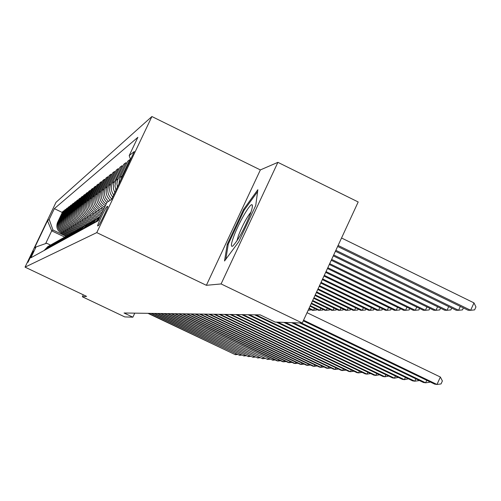 <?xml version="1.0" encoding="UTF-8"?>
<svg xmlns="http://www.w3.org/2000/svg" width="501" height="501" viewBox="0 0 501 501"><rect width="100%" height="100%" fill="white"/><g stroke="black" fill="none" stroke-linecap="round" stroke-linejoin="round"><path stroke-width="0.75" d="M27.968 262.317L33.392 250.976L27.968 262.317M151.897 116.533L56.024 202.291L25.05 267.139L96.774 232.614L151.897 116.533L260.357 169.92L206.374 285.307L221.091 283.942L277.892 162.343L260.357 169.92M277.892 162.343L358.19 201.972L302.26 323.026L221.091 283.942M302.26 323.026L275.206 322.093L260.213 314.891L124.06 313L132.871 317.189L134.769 313.15M107.596 206.299L106.857 206.744C105.774 207.07 96.455 226.646 97.714 225.945L98.44 225.569C99.455 225.419 108.955 205.473 107.634 206.28L107.709 206.356M130.542 159.443L129.189 155.604L137.875 137.312L54.346 208.641L62.306 212.468M129.189 155.604L134.306 151.521L111.541 199.461L106.995 202.323L98.246 220.734L30.88 257.777L36.053 246.943L34.55 247.889L47.501 220.784L49.198 219.432L54.346 208.641M83.285 294.813L82.358 296.774L124.743 316.908L132.871 317.189M82.358 296.774L86.585 296.379L25.05 267.139M206.374 285.307L96.774 232.614M36.053 246.943L46.656 243.223L50.451 245.039L46.568 249.147M64.591 237.023L51.722 230.855L45.647 243.574M104.696 207.163L104.114 206.882C98.553 203.481 96.868 198.728 99.054 192.622L105.955 178.105L107.646 176.797L108.46 177.191M104.051 208.51L102.599 207.809C97.088 204.439 95.415 199.73 97.582 193.674L104.427 179.289L105.21 179.671M103.369 209.944L100.989 208.798C95.528 205.46 93.875 200.795 96.023 194.801L102.799 180.554L104.427 179.289M102.755 211.247L99.53 209.687C94.119 206.381 92.478 201.759 94.608 195.816L101.327 181.694L102.085 182.063M102.098 212.631L97.977 210.639C92.616 207.364 90.994 202.786 93.098 196.899L99.762 182.909L101.327 181.694M101.503 213.883L96.574 211.503C91.257 208.253 89.648 203.713 91.739 197.882L98.34 184.011L99.066 184.362M100.87 215.211L95.077 212.418C89.811 209.205 88.214 204.702 90.286 198.922L96.825 185.182L98.34 184.011M100.294 216.419L93.718 213.251C88.495 210.063 86.911 205.604 88.965 199.868L95.453 186.24L96.161 186.585M99.142 217.447L92.272 214.134C87.099 210.977 85.527 206.556 87.569 200.876L93.994 187.374L95.453 186.24M97.751 218.211L90.963 214.942C85.834 211.804 84.274 207.42 86.297 201.79L92.672 188.401L93.349 188.727M96.292 219.031L89.566 215.793C84.481 212.687 82.941 208.347 84.945 202.761L91.263 189.491L92.672 188.401M94.971 219.782L88.301 216.57C83.26 213.489 81.726 209.18 83.711 203.644L89.986 190.48L90.637 190.8M93.568 220.578L86.955 217.396C81.957 214.34 80.436 210.076 82.408 204.583L88.621 191.539L89.986 190.48M92.316 221.31L85.734 218.142C80.774 215.117 79.264 210.883 81.218 205.441L87.387 192.497L88.019 192.804M85.546 227.717L87.537 224.617L90.969 222.087L84.431 218.943C79.509 215.944 78.018 211.741 79.953 206.349L86.066 193.518L87.387 192.497M89.717 222.782L83.247 219.67C78.369 216.689 76.885 212.524 78.807 207.17L84.869 194.438L85.483 194.739M88.389 223.521L81.989 220.44C77.148 217.49 75.676 213.357 77.586 208.053L83.598 195.428L84.869 194.438M87.187 224.191L80.843 221.141C76.039 218.217 74.58 214.115 76.471 208.848L82.44 196.323L83.034 196.611M85.915 224.918L79.621 221.887C74.856 218.987 73.415 214.923 75.288 209.7L81.206 197.281L82.44 196.323M84.769 225.575L78.513 222.569C73.785 219.689 72.351 215.655 74.217 210.47L80.091 198.145L80.661 198.421M83.548 226.283L77.329 223.289C72.645 220.434 71.223 216.438 73.065 211.297L78.895 199.072L80.091 198.145M82.427 226.915L76.258 223.947C71.605 221.116 70.196 217.146 72.025 212.048L77.812 199.912L78.369 200.181M81.225 227.592L75.112 224.655C70.497 221.843 69.1 217.904 70.917 212.844L76.653 200.807L77.812 199.912M80.129 228.199L74.073 225.287C69.489 222.5 68.105 218.593 69.908 213.57L75.601 201.621L76.139 201.884M78.97 228.857L72.964 225.97C68.418 223.202 67.04 219.325 68.831 214.34L74.48 202.492L75.601 201.621M77.918 229.452L71.956 226.59C67.441 223.841 66.076 219.995 67.848 215.048L73.459 203.281L73.985 203.531M76.803 230.091L70.879 227.247C66.401 224.523 65.042 220.703 66.808 215.799L72.369 204.126L73.459 203.281M75.801 230.679L69.902 227.849C65.456 225.143 64.109 221.354 65.856 216.482L71.386 204.89L71.893 205.134M74.705 231.293L68.856 228.487C64.441 225.801 63.107 222.043 64.842 217.209L70.328 205.711L71.386 204.89M73.703 231.85L67.904 229.07C63.527 226.402 62.199 222.669 63.921 217.872L69.37 206.45L69.858 206.688M72.639 232.445L66.89 229.69C62.544 227.047 61.228 223.34 62.938 218.58L68.343 207.245L69.37 206.45M71.674 232.99L65.969 230.253C61.654 227.629 60.345 223.953 62.043 219.219L67.41 207.965L67.892 208.197M70.647 233.572L64.986 230.861C60.702 228.256 59.4 224.605 61.091 219.908L66.414 208.735L67.41 207.965M69.72 234.111L64.09 231.406C59.832 228.819 58.542 225.193 60.22 220.534L65.512 209.437L65.975 209.662M68.737 234.681L63.132 231.994C58.911 229.427 57.628 225.826 59.293 221.198L64.548 210.188L65.512 209.437M67.817 235.188L62.262 232.527C58.066 229.978 56.795 226.402 58.448 221.805L63.665 210.871L64.115 211.084M66.846 235.739L61.335 233.097C57.164 230.566 55.905 227.016 57.546 222.45L62.725 211.597L63.665 210.871M65.957 236.234L52.962 230.009L51.722 230.855L47.501 220.784M106.106 204.183C101.39 200.519 100.087 195.91 102.204 190.361L109.237 175.569L110.99 174.21L111.836 174.617M108.479 201.383C104.44 197.588 103.438 193.129 105.473 188.007L112.644 172.926L114.466 171.517L115.349 171.943M111.742 199.041C107.784 195.165 106.826 190.668 108.874 185.564L116.182 170.183L118.086 168.712L119 169.163M113.664 194.983C111.034 191.207 110.621 187.217 112.412 183.015L119.871 167.328L121.849 165.8L122.801 166.263M115.963 190.155L114.979 185.952L115.812 181.024L123.709 164.353L125.77 162.756L126.766 163.245M118.862 184.042L119.946 177.605L127.711 161.253L129.865 159.587L130.36 159.832M120.96 179.621L122.012 176.12L129.865 159.587M117.359 187.199L116.946 183.604L117.622 180.059L125.77 162.756M98.221 220.747L98.728 219.72M114.804 192.584L113.389 188.783L113.508 183.942L121.849 165.8M96.455 221.724L99.968 217.108M94.858 222.601L100.075 216.889M112.7 197.012C109.437 193.142 108.773 188.89 110.696 184.255L118.086 168.712M93.161 223.534L95.691 219.82L98.966 217.566M91.627 224.373L94.1 220.728L97.3 218.499M110.264 200.262C106.181 196.423 105.166 191.921 107.227 186.748L114.466 171.517M89.998 225.268L92.472 221.642L95.672 219.432M88.527 226.083L90.944 222.513L94.069 220.327M106.932 202.454C102.874 198.69 101.86 194.256 103.889 189.146L110.99 174.21M86.961 226.94L89.378 223.39L92.51 221.223M105.404 205.667C100.075 202.154 98.497 197.419 100.676 191.457L107.646 176.797M84.036 228.55L86.404 225.068L89.466 222.945M82.678 229.295L87.982 223.778M81.225 230.091L83.542 226.684L86.535 224.605M79.916 230.817L85.114 225.4M78.519 231.581L83.717 226.195M77.254 232.276L82.346 226.972M75.914 233.015L81.005 227.736M74.693 233.685L79.684 228.481M73.397 234.399L78.388 229.22M72.219 235.044L77.11 229.934M70.973 235.733L75.864 230.648M69.839 236.353L74.63 231.343M68.631 237.023L73.422 232.026M67.535 237.624L72.238 232.696M66.364 238.263L71.073 233.36M65.305 238.845L69.921 234.011M64.178 239.465L68.794 234.65M63.151 240.029L67.685 235.276M62.061 240.63L66.595 235.896M61.072 241.175L65.518 236.503M60.014 241.758L64.466 237.105M59.055 242.284L63.42 237.693M58.028 242.847L62.4 238.269M57.101 243.361L61.398 238.839M56.112 243.906L60.408 239.403M55.21 244.4L59.431 239.954M54.246 244.926L58.473 240.499M53.375 245.409L57.521 241.031M52.442 245.922L56.594 241.563M51.597 246.386L55.674 242.083M50.695 246.88L54.772 242.597M49.868 247.331L53.883 243.098M48.992 247.813L53.006 243.592M48.196 248.258L52.142 244.081M47.344 248.721L51.296 244.563M45.741 249.604L49.63 245.509M44.984 250.018L48.81 245.972M49.198 219.432L52.962 230.009M44.182 250.462L48.008 246.429M257.858 189.691L243.586 209.418L227.222 244.394L224.523 260.996L238.764 241.789L255.748 205.435L257.858 189.691M228.155 244.851L227.222 244.394M244.413 209.825L243.586 209.418M303.568 320.202L436.985 384.467L434.674 384.129L303.274 320.84M307.032 312.699L440.36 377.028L436.985 384.467L441.037 383.935L442.383 380.96L440.36 377.028M337.643 246.436L468.178 310.282L470.639 310.282L473.99 302.892L341.544 238M473.99 302.892L475.95 306.931L474.61 309.881L470.639 310.282L338.106 245.446M301.408 322.995L425.631 382.795L423.42 382.47L299.742 322.938M429.827 381.793L429.607 382.276L425.631 382.795L426.752 380.315M293.223 322.713L414.778 381.192L412.661 380.879L291.632 322.657M418.867 380.278L418.686 380.685L414.778 381.192L415.849 378.825M285.395 322.444L404.388 379.658L402.366 379.357L283.873 322.387M408.39 378.825L404.388 379.658L405.422 377.397M335.42 251.258L456.217 310.282L458.565 310.282L335.852 250.312M463.362 307.927L462.473 309.894L458.565 310.282L460.313 306.43M333.29 255.861L444.775 310.282L447.024 310.282L333.71 254.959M451.695 308.071L450.862 309.906L447.024 310.282L448.696 306.606M331.261 260.263L433.828 310.288L435.983 310.288L331.656 259.399M440.529 308.209L439.759 309.912L435.983 310.288L437.58 306.775M277.905 322.187L394.45 378.186L392.508 377.904L276.439 322.137M398.351 377.428L394.45 378.186L395.433 376.026M329.314 264.472L423.345 310.288L425.405 310.288L329.696 263.645M429.839 308.34L429.119 309.925L425.405 310.288L426.94 306.925M233.623 236.816C231.049 243.974 230.717 247.099 232.621 246.179C237.969 240.637 243.849 229.946 250.275 214.102C252.084 209.092 252.736 206.061 252.241 205.022C250.995 201.64 238.651 222.801 233.623 236.816M250.97 212.117C246.755 217.365 242.59 225.162 238.47 235.501L236.867 241.05M225.838 259.224L228.274 244.112L244.137 210.207L257.602 191.62M255.923 314.828L384.918 376.783L383.058 376.508L254.583 314.81M388.732 376.088L384.918 376.783L385.864 374.71M249.335 314.741L375.769 375.431L373.99 375.168L248.051 314.722M379.507 374.804L375.769 375.431L376.677 373.445M243.01 314.653L366.995 374.134L365.279 373.884L241.776 314.634M370.646 373.564L366.995 374.134L367.866 372.23M236.942 314.565L358.559 372.888L356.906 372.644L235.752 314.553M362.129 372.375L358.559 372.888L359.392 371.059M231.099 314.484L350.443 371.692L348.859 371.46L229.959 314.471M353.944 371.228L350.443 371.692L351.251 369.932M327.454 268.498L413.287 310.288L415.266 310.288L327.817 267.709M419.594 308.459L418.917 309.931L415.266 310.288L416.738 307.069M325.669 272.362L403.637 310.294L405.541 310.294L326.019 271.598M409.755 308.572L409.135 309.944L405.541 310.294L406.95 307.201M323.959 276.064L394.375 310.294L396.197 310.294L324.297 275.337M400.318 308.679L399.735 309.95L396.197 310.294L397.55 307.332M322.312 279.621L385.463 310.294L387.217 310.294L322.638 278.919M391.243 308.773L390.699 309.956L387.217 310.294L388.519 307.451M320.734 283.034L376.896 310.294L378.587 310.294L321.047 282.364M382.52 308.866L382.012 309.969L378.587 310.294L379.839 307.564M225.481 314.409L342.634 370.54L341.112 370.314L224.385 314.39M346.066 370.12L342.634 370.54L343.41 368.849M319.218 286.321L368.648 310.301L370.27 310.301L319.519 285.676M374.122 308.948L373.652 309.975L370.27 310.301L371.479 307.67M220.077 314.334L335.119 369.431L333.647 369.212L219.018 314.315M338.432 369.03L335.119 369.431L335.864 367.803M317.759 289.484L360.701 310.301L362.267 310.301L318.047 288.858M366.031 309.029L365.592 309.981L362.267 310.301L363.432 307.771M214.866 314.259L327.867 368.36L326.452 368.147L213.846 314.246M331.067 367.978L327.867 368.36L328.587 366.788M316.35 292.528L353.042 310.301L354.551 310.301L316.632 291.926M358.234 309.104L357.827 309.987L354.551 310.301L355.672 307.865M209.844 314.19L320.878 367.327L319.513 367.127L208.861 314.177M323.972 366.964L320.878 367.327L321.573 365.818M314.997 295.458L345.652 310.301L347.112 310.301L315.267 294.882M350.719 309.173L350.337 309.994L347.112 310.301L348.189 307.952M204.997 314.121L314.133 366.331L312.812 366.137L204.051 314.108M317.12 365.98L314.133 366.331L314.81 364.872M313.689 298.289L338.519 310.307L339.928 310.307L313.945 297.732M343.461 309.242L343.11 310L339.928 310.307L340.974 308.034M200.319 314.058L307.62 365.367L306.349 365.179L199.404 314.046M310.507 365.035L307.62 365.367L308.272 363.964M312.43 301.02L331.631 310.307L332.99 310.307L312.68 300.481M336.453 309.305L336.127 310.006L332.99 310.307L333.998 308.115M195.803 313.995L301.333 364.44L300.099 364.258L194.914 313.983M304.12 364.114L301.333 364.44L301.959 363.081M191.432 313.933L295.246 363.544L294.056 363.363L190.58 313.92M297.945 363.231L295.246 363.544L295.853 362.229M187.211 313.876L289.359 362.674L288.207 362.505L186.385 313.864M291.977 362.373L289.359 362.674L289.947 361.403M183.128 313.82L283.666 361.835L282.551 361.666L182.326 313.808M286.203 361.54L283.666 361.835L284.236 360.601M179.17 313.764L278.149 361.014L277.072 360.858L178.394 313.751M280.604 360.739L278.149 361.014L278.7 359.831M175.337 313.714L272.807 360.225L174.586 313.701M275.187 359.962L272.807 360.225L273.339 359.079M171.624 313.657L267.628 359.461L170.897 313.651M269.939 359.204L267.628 359.461L268.148 358.347M168.029 313.607L262.605 358.722L167.321 313.601M264.847 358.472L262.605 358.722L263.106 357.639M164.535 313.563L257.733 358.002L163.852 313.551M259.906 357.758L257.733 358.002L258.215 356.956M161.147 313.513L253.005 357.307L160.483 313.507M255.115 357.069L253.005 357.307L253.475 356.286M157.859 313.469L248.408 356.624L157.208 313.463M250.462 356.399L248.408 356.624L248.865 355.641M154.659 313.426L243.943 355.967L154.032 313.413M245.941 355.748L243.943 355.967L244.394 355.009M151.559 313.382L239.61 355.328L150.945 313.375M241.551 355.115L239.61 355.328L240.042 354.395M148.54 313.338L235.389 354.702L147.945 313.332M237.28 354.495L235.389 354.702L235.814 353.8M311.209 303.656L324.974 310.307L326.289 310.307L311.453 303.136M329.683 309.361L329.382 310.013L326.289 310.307L327.266 308.19M310.038 306.199L318.536 310.307L319.807 310.307L310.269 305.698M323.139 309.418L322.857 310.019L319.807 310.307L320.753 308.265M308.898 308.66L312.311 310.307L313.538 310.307L309.123 308.178M316.807 309.474L316.551 310.025L313.538 310.307L314.453 308.334M310.676 309.518L310.438 310.031L308.165 310.244M104.114 206.882L105.122 206.262M100.989 208.798L102.599 207.809M97.977 210.639L99.53 209.687M95.077 212.418L96.574 211.503M92.272 214.134L93.718 213.251M89.566 215.793L90.963 214.942M86.955 217.396L88.301 216.57M84.431 218.943L85.734 218.142M81.989 220.44L83.247 219.67M79.621 221.887L80.843 221.141M77.329 223.289L78.513 222.569M75.112 224.655L76.258 223.947M72.964 225.97L74.073 225.287M70.879 227.247L71.956 226.59M68.856 228.487L69.902 227.849M66.89 229.69L67.904 229.07M64.986 230.861L65.969 230.253M63.132 231.994L64.09 231.406M61.335 233.097L62.262 232.527M119.946 177.605L122.012 176.12M96.68 221.248L98.446 220.271M116.1 180.366L118.079 178.945M93.38 223.07L95.077 222.131M112.412 183.015L114.316 181.656M90.211 224.817L91.846 223.916M108.874 185.564L110.696 184.255M87.168 226.496L88.74 225.632M105.473 188.007L107.227 186.748M84.243 228.112L85.752 227.279M102.204 190.361L103.889 189.146M81.431 229.665L82.884 228.863M99.054 192.622L100.676 191.457M78.72 231.161L80.116 230.391M96.023 194.801L97.582 193.674M76.108 232.602L77.455 231.857M93.098 196.899L94.608 195.816M73.591 233.992L74.887 233.278M90.286 198.922L91.739 197.882M71.161 235.332L72.413 234.643M87.569 200.876L88.965 199.868M68.812 236.629L70.027 235.958M84.945 202.761L86.297 201.79M66.545 237.881L67.716 237.236M82.408 204.583L83.711 203.644M64.36 239.09L65.487 238.463M79.953 206.349L81.218 205.441M62.237 240.261L63.333 239.653M77.586 208.053L78.807 207.17M60.189 241.388L61.247 240.806M75.288 209.7L76.471 208.848M58.204 242.484L59.224 241.92M73.065 211.297L74.217 210.47M56.281 243.549L57.271 242.998M70.917 212.844L72.025 212.048M54.415 244.576L55.379 244.043M68.831 214.34L69.908 213.57M52.605 245.578L53.538 245.058M66.808 215.799L67.848 215.048M50.852 246.542L51.76 246.041M64.842 217.209L65.856 216.482M49.154 247.481L50.031 246.999M62.938 218.58L63.921 217.872M47.501 248.396L48.353 247.926M61.091 219.908L62.043 219.219M45.892 249.279L46.725 248.822M59.293 221.198L60.22 220.534M44.332 250.143L45.14 249.698M57.546 222.45L58.448 221.805M107.565 207.082L106.857 206.744M252.341 206.844L252.241 205.022"/></g></svg>
